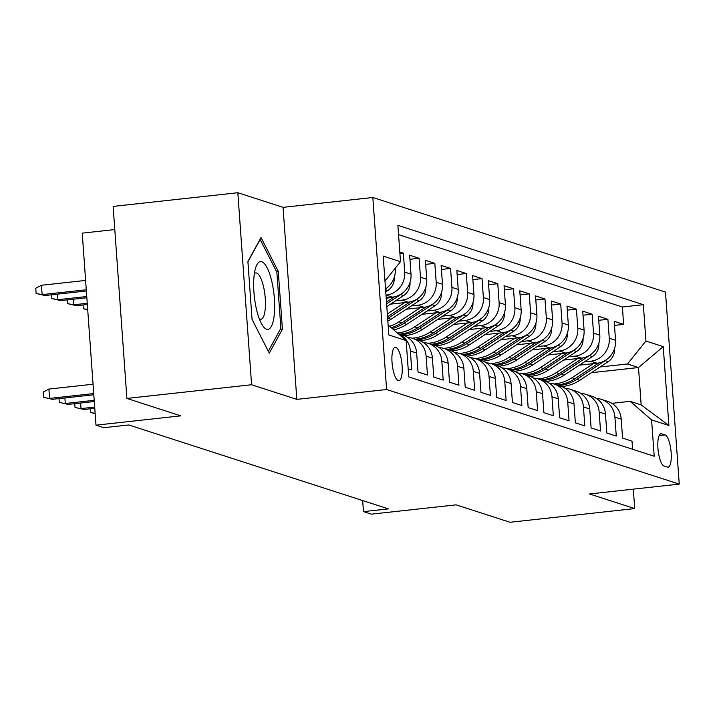 <?xml version="1.0" encoding="UTF-8"?>
<svg xmlns="http://www.w3.org/2000/svg" width="715" height="715" viewBox="0 0 715 715"><rect width="100%" height="100%" fill="white"/><g stroke="black" fill="none" stroke-linecap="round" stroke-linejoin="round"><path stroke-width="1.07" d="M398.264 380.612A16.776 4.871 83.7 0 0 398.899 380.684A16.776 4.871 83.7 0 0 402.018 364.552A16.776 4.871 83.7 0 0 395.878 347.392A16.776 4.871 83.7 0 0 395.243 347.32A16.776 4.871 83.7 0 0 392.124 363.452A16.776 4.871 83.7 0 0 398.264 380.612M114.793 229.569L82.225 233.144L95.989 425.166L103.854 427.704L128.798 424.969L388.406 508.883L363.461 511.618L371.326 514.157L456.125 504.853L510.01 522.272L634.706 508.588L633.311 489.149M237.827 192.728L113.131 206.412L126.895 398.434L251.591 384.75L296.823 399.372L386.601 389.514L372.837 197.492L283.06 207.35L237.827 192.728L251.591 384.75M386.601 389.514L679.25 484.109L665.486 292.086L372.837 197.492M408.176 368.806L411.733 369.95L410.374 351.011L416.666 353.049A20.976 19.904 -72.1 0 0 403.171 335.281L398.166 333.664M416.666 353.049L418.025 371.988L427.463 375.044L426.104 356.097L432.405 358.135A20.976 19.904 -72.1 0 0 418.901 340.367L412.609 338.329A20.976 19.904 107.9 0 1 426.104 356.097M432.405 358.135L433.764 377.073L443.202 380.13L441.843 361.182L448.135 363.22A20.976 19.904 -72.1 0 0 434.631 345.452L428.339 343.415A20.976 19.904 107.9 0 1 441.843 361.182M448.135 363.22L449.494 382.159L458.932 385.215L457.573 366.268L463.865 368.305A20.976 19.904 -72.1 0 0 450.37 350.538L444.078 348.5A20.976 19.904 107.9 0 1 457.573 366.268M463.865 368.305L465.224 387.244L474.671 390.301L473.312 371.353L479.604 373.391A20.976 19.904 -72.1 0 0 466.1 355.623L459.808 353.585A20.976 19.904 107.9 0 1 473.312 371.353M479.604 373.391L480.963 392.329L490.401 395.386L489.042 376.439L495.334 378.476A20.976 19.904 -72.1 0 0 481.839 360.709L475.547 358.671A20.976 19.904 107.9 0 1 489.042 376.439M495.334 378.476L496.693 397.415L506.131 400.471L504.772 381.524L511.073 383.562A20.976 19.904 -72.1 0 0 497.569 365.794L491.276 363.756A20.976 19.904 107.9 0 1 504.772 381.524M511.073 383.562L512.432 402.5L521.87 405.557L520.511 386.609L526.803 388.647A20.976 19.904 -72.1 0 0 513.307 370.879L507.007 368.842A20.976 19.904 107.9 0 1 520.511 386.609M526.803 388.647L528.162 407.586L537.6 410.642L536.241 391.695L542.533 393.733A20.976 19.904 -72.1 0 0 529.037 375.965L522.745 373.927A20.976 19.904 107.9 0 1 536.241 391.695M542.533 393.733L543.892 412.671L553.339 415.728L551.98 396.78L558.272 398.818A20.976 19.904 -72.1 0 0 544.767 381.05L538.475 379.013A20.976 19.904 107.9 0 1 551.98 396.78M558.272 398.818L559.63 417.757L569.069 420.813L567.71 401.866L574.002 403.904A20.976 19.904 -72.1 0 0 560.506 386.136L554.214 384.098A20.976 19.904 107.9 0 1 567.71 401.866M574.002 403.904L575.361 422.842L584.799 425.899L583.449 406.951L589.741 408.989A20.976 19.904 -72.1 0 0 576.236 391.221L569.944 389.183A20.976 19.904 107.9 0 1 583.449 406.951M589.741 408.989L591.099 427.928L600.537 430.984L599.179 412.037L605.471 414.074A20.976 19.904 -72.1 0 0 591.975 396.307L585.674 394.278A20.976 19.904 107.9 0 1 599.179 412.037M605.471 414.074L606.829 433.013L616.267 436.07L614.909 417.122A20.976 19.904 -72.1 0 0 601.413 399.363A20.976 19.904 -72.1 0 0 596.489 398.461M579.347 365.168L597.088 363.229A20.976 19.904 -72.1 0 0 615.552 340.277L614.194 321.33L623.632 324.387L614.48 325.388M584.316 361.897L590.796 361.191A20.976 19.904 -72.1 0 0 609.26 338.24L607.902 319.301L598.75 320.302M607.902 319.301L598.464 316.245L599.814 335.192A20.976 19.904 -72.1 0 1 581.358 358.135L563.608 360.083M547.878 354.998L565.619 353.049A20.976 19.904 -72.1 0 0 584.083 330.107L582.725 311.159L592.163 314.216L583.02 315.217M532.139 349.912L549.889 347.964A20.976 19.904 -72.1 0 0 568.353 325.021L566.995 306.074L576.433 309.13L567.281 310.131M516.409 344.827L534.15 342.878A20.976 19.904 -72.1 0 0 552.615 319.936L551.256 300.988L560.703 304.045L551.551 305.046M500.67 339.741L518.42 337.793A20.976 19.904 -72.1 0 0 536.885 314.85L535.526 295.903L544.964 298.959L535.812 299.96M484.94 334.656L502.69 332.707A20.976 19.904 -72.1 0 0 521.146 309.765L519.787 290.817L529.234 293.874L520.082 294.875M469.21 329.57L486.951 327.622A20.976 19.904 -72.1 0 0 505.416 304.679L504.057 285.732L513.495 288.788L504.352 289.79M453.471 324.485L471.221 322.536A20.976 19.904 -72.1 0 0 489.686 299.594L488.327 280.646L497.765 283.703L488.613 284.704M437.741 319.399L455.482 317.451A20.976 19.904 -72.1 0 0 473.947 294.509L472.588 275.561L482.026 278.618L472.883 279.619M422.002 314.314L439.752 312.366A20.976 19.904 -72.1 0 0 458.217 289.423L456.858 270.476L466.296 273.532L457.144 274.533M406.272 309.229L424.022 307.28A20.976 19.904 -72.1 0 0 442.478 284.338L441.119 265.39L450.566 268.438L441.414 269.448M390.542 304.143L408.283 302.195A20.976 19.904 -72.1 0 0 426.748 279.243L425.389 260.305L434.827 263.352L425.684 264.362M386.18 297.806L392.553 297.109A20.976 19.904 -72.1 0 0 411.009 274.158L409.659 255.219L419.097 258.267L409.945 259.277M399.801 252.038L403.358 253.181L399.908 253.566M665.12 434.926L661.661 433.808A16.257 4.719 83.7 0 0 661.035 433.746A16.257 4.719 83.7 0 0 658.023 449.369A16.257 4.719 83.7 0 0 663.967 465.983L667.426 467.11A16.257 4.719 83.7 0 0 668.042 467.172A16.257 4.719 83.7 0 0 671.063 451.549A16.257 4.719 83.7 0 0 665.12 434.926L659.176 435.578M388.12 324.968L406.147 340.572L408.757 376.903L654.198 456.242L651.597 419.911L630.156 401.338L611.906 403.349M406.147 340.572L388.844 334.978L383.186 256.095L400.498 261.69L397.889 225.359L643.339 304.697L645.94 341.028L663.243 346.623L668.9 425.505L651.597 419.911M385.984 295.107L392.553 297.109M395.511 300.872L401.991 300.166L408.283 302.195M411.25 305.957L417.721 305.251L424.022 307.28M426.98 311.043L433.46 310.337L439.752 312.366M442.719 316.128L449.19 315.422L455.482 317.451M458.449 321.214L464.929 320.508L471.221 322.536M474.179 326.299L480.659 325.593L486.951 327.622M489.918 331.385L496.389 330.679L502.69 332.707M505.648 336.47L512.128 335.764L518.42 337.793M521.387 341.556L527.858 340.849L534.15 342.878M537.117 346.641L543.597 345.935L549.889 347.964M552.847 351.726L559.327 351.02L565.619 353.049M568.586 356.812L575.057 356.106L581.358 358.135M623.632 324.387L622.39 307.003L398.559 234.645M385.537 288.887A20.976 19.904 -72.1 0 0 395.279 269.072L395.216 268.25M403.358 253.181L404.717 272.129A20.976 19.904 107.9 0 1 386.261 295.081M419.097 258.267L420.456 277.214A20.976 19.904 107.9 0 1 401.991 300.166M434.827 263.352L436.186 282.3A20.976 19.904 107.9 0 1 417.721 305.251M450.566 268.438L451.925 287.385A20.976 19.904 107.9 0 1 433.46 310.337M466.296 273.532L467.655 292.471A20.976 19.904 107.9 0 1 449.19 315.422M482.026 278.618L483.385 297.556A20.976 19.904 107.9 0 1 464.929 320.508M497.765 283.703L499.124 302.642A20.976 19.904 107.9 0 1 480.659 325.593M513.495 288.788L514.854 307.727A20.976 19.904 107.9 0 1 496.389 330.679M529.234 293.874L530.593 312.812A20.976 19.904 107.9 0 1 512.128 335.764M544.964 298.959L546.323 317.898A20.976 19.904 107.9 0 1 527.858 340.849M560.703 304.045L562.053 322.983A20.976 19.904 107.9 0 1 543.597 345.935M576.433 309.13L577.792 328.069A20.976 19.904 107.9 0 1 559.327 351.02M592.163 314.216L593.522 333.154A20.976 19.904 107.9 0 1 575.057 356.106M632.587 449.252L632.006 441.155L622.559 438.098L621.21 419.16A20.976 19.904 -72.1 0 0 607.705 401.392L601.413 399.363M630.156 401.338L641.167 404.905L638.495 367.537L627.475 363.98L645.94 341.028M591.341 372.712L638.495 367.537L663.243 346.623M600.055 366.983L627.475 363.98M95.989 425.166L180.779 415.853L126.895 398.434M679.25 484.109L589.473 493.967L634.706 508.588M362.675 500.563L363.461 511.618M622.39 307.003L643.339 304.697M580.759 393.375A20.976 19.904 107.9 0 1 585.674 394.278M565.02 388.29A20.976 19.904 107.9 0 1 569.944 389.183M549.29 383.204A20.976 19.904 107.9 0 1 554.214 384.098M533.551 378.119A20.976 19.904 107.9 0 1 538.475 379.013M517.821 373.033A20.976 19.904 107.9 0 1 522.745 373.927M502.082 367.948A20.976 19.904 107.9 0 1 507.007 368.842M486.352 362.863A20.976 19.904 107.9 0 1 491.276 363.756M470.622 357.777A20.976 19.904 107.9 0 1 475.547 358.671M454.883 352.692A20.976 19.904 107.9 0 1 459.808 353.585M439.153 347.606A20.976 19.904 107.9 0 1 444.078 348.5M423.414 342.521A20.976 19.904 107.9 0 1 428.339 343.415M407.684 337.435A20.976 19.904 107.9 0 1 412.609 338.329M398.282 333.762A20.976 19.904 107.9 0 1 410.374 351.011M400.498 261.69L384.974 280.986M386.082 279.601A20.976 19.904 107.9 0 1 384.992 281.308M641.167 404.905L668.9 425.505M296.823 399.372L283.06 207.35M252.046 319.355L269.305 353.174L282.416 329.168L278.269 271.343L261.02 237.523L247.908 261.529L252.046 319.355M276.526 271.53L278.269 271.343M280.235 329.409L282.416 329.168M593.432 363.622L571.937 377.752A40.112 38.065 107.9 0 1 553.83 383.982M614.507 348.562L614.56 348.84A13.898 13.183 107.9 0 1 608.143 361.665L579.802 380.3A40.112 38.065 107.9 0 1 561.615 386.529M598.947 362.925L574.932 378.718A40.112 38.065 107.9 0 1 556.833 384.947M558.719 385.555A40.112 38.065 -72.1 0 0 576.817 379.334L605.158 360.7A13.898 13.183 -72.1 0 0 607.017 359.234M274.229 315.19A34.079 9.885 83.7 0 0 268.956 271.932A34.079 9.885 83.7 0 0 255.836 267.195A34.079 9.885 83.7 0 0 254.093 275.731A34.079 9.885 83.7 0 0 262.164 324.86A34.079 9.885 83.7 0 0 274.229 315.19M259.357 318.953A23.336 6.766 83.7 0 0 260.805 319.301A23.336 6.766 83.7 0 0 265.149 309.613A23.336 6.766 83.7 0 0 263.165 285.169A23.336 6.766 83.7 0 0 255.711 272.916A23.336 6.766 83.7 0 0 254.37 273.568M247.926 261.806L260.144 239.427L276.866 272.201L280.879 328.23L268.313 351.235M577.693 358.537L556.207 372.667A40.112 38.065 107.9 0 1 538.091 378.896M598.777 343.477L598.83 343.754A13.898 13.183 107.9 0 1 592.413 356.579L564.072 375.214A40.112 38.065 107.9 0 1 545.876 381.444M583.217 357.84L559.193 373.632A40.112 38.065 107.9 0 1 541.094 379.862M542.98 380.469A40.112 38.065 -72.1 0 0 561.078 374.249L589.419 355.614A13.898 13.183 -72.1 0 0 591.278 354.148M561.963 353.451L540.469 367.582A40.112 38.065 107.9 0 1 522.361 373.811M583.038 338.392L583.091 338.669A13.898 13.183 107.9 0 1 576.674 351.494L548.342 370.129A40.112 38.065 107.9 0 1 530.146 376.358M567.478 352.754L543.463 368.547A40.112 38.065 107.9 0 1 525.364 374.776M527.25 375.384A40.112 38.065 -72.1 0 0 545.348 369.163L573.689 350.529A13.898 13.183 -72.1 0 0 575.548 349.063M546.224 348.366L524.739 362.496A40.112 38.065 107.9 0 1 506.631 368.726M567.308 333.306L567.361 333.583A13.898 13.183 107.9 0 1 560.944 346.409L532.603 365.043A40.112 38.065 107.9 0 1 514.407 371.273M551.748 347.669L527.724 363.461A40.112 38.065 107.9 0 1 509.625 369.691M511.52 370.298A40.112 38.065 -72.1 0 0 529.618 364.078L557.95 345.443A13.898 13.183 -72.1 0 0 559.809 343.978M530.494 343.28L509.009 357.411A40.112 38.065 107.9 0 1 490.892 363.64M551.569 328.221L551.623 328.498A13.898 13.183 107.9 0 1 545.214 341.323L516.874 359.958A40.112 38.065 107.9 0 1 498.677 366.187M536.018 342.583L511.994 358.376A40.112 38.065 107.9 0 1 493.895 364.605M495.781 365.213A40.112 38.065 -72.1 0 0 513.879 358.993L542.22 340.358A13.898 13.183 -72.1 0 0 544.079 338.892M514.764 338.195L493.27 352.325A40.112 38.065 107.9 0 1 475.162 358.555M535.839 323.135L535.893 323.412A13.898 13.183 107.9 0 1 529.475 336.238L501.135 354.872A40.112 38.065 107.9 0 1 482.938 361.102M520.279 337.498L496.264 353.29A40.112 38.065 107.9 0 1 478.165 359.52M480.051 360.128A40.112 38.065 -72.1 0 0 498.149 353.907L526.49 335.272A13.898 13.183 -72.1 0 0 528.349 333.807M499.025 333.11L477.54 347.24A40.112 38.065 107.9 0 1 459.423 353.469M520.1 318.05L520.163 318.327A13.898 13.183 107.9 0 1 513.745 331.152L485.405 349.787A40.112 38.065 107.9 0 1 467.208 356.016M504.549 332.412L480.525 348.205A40.112 38.065 107.9 0 1 462.426 354.434M464.312 355.042A40.112 38.065 -72.1 0 0 482.411 348.822L510.751 330.187A13.898 13.183 -72.1 0 0 512.61 328.721M483.295 328.024L461.801 342.154A40.112 38.065 107.9 0 1 443.693 348.384M504.37 312.964L504.424 313.242A13.898 13.183 107.9 0 1 498.006 326.067L469.666 344.702A40.112 38.065 107.9 0 1 451.478 350.931M488.81 327.327L464.795 343.12A40.112 38.065 107.9 0 1 446.696 349.349M448.582 349.957A40.112 38.065 -72.1 0 0 466.68 343.727L495.021 325.102A13.898 13.183 -72.1 0 0 496.88 323.636M467.556 322.939L446.071 337.069A40.112 38.065 107.9 0 1 427.963 343.298M488.64 307.879L488.694 308.156A13.898 13.183 107.9 0 1 482.276 320.981L453.936 339.616A40.112 38.065 107.9 0 1 435.739 345.846M473.08 322.242L449.056 338.034A40.112 38.065 107.9 0 1 430.957 344.264M432.852 344.871A40.112 38.065 -72.1 0 0 450.951 338.642L479.282 320.016A13.898 13.183 -72.1 0 0 481.141 318.55M451.826 317.853L430.332 331.983A40.112 38.065 107.9 0 1 412.224 338.213M472.901 302.794L472.955 303.071A13.898 13.183 107.9 0 1 466.538 315.896L438.206 334.531A40.112 38.065 107.9 0 1 420.009 340.76M457.35 317.156L433.326 332.949A40.112 38.065 107.9 0 1 415.227 339.178M417.113 339.786A40.112 38.065 -72.1 0 0 435.212 333.556L463.552 314.931A13.898 13.183 -72.1 0 0 465.411 313.465M436.087 312.768L414.602 326.898A40.112 38.065 107.9 0 1 397.451 333.038M457.171 297.708L457.225 297.985A13.898 13.183 107.9 0 1 450.808 310.81L422.467 329.445A40.112 38.065 107.9 0 1 404.27 335.675M441.611 312.071L417.596 327.863A40.112 38.065 107.9 0 1 399.488 334.093M401.383 334.7A40.112 38.065 -72.1 0 0 419.482 328.471L447.822 309.845A13.898 13.183 -72.1 0 0 449.681 308.38M420.357 307.682L398.872 321.813A40.112 38.065 107.9 0 1 389.639 326.272M441.432 292.623L441.495 292.9A13.898 13.183 107.9 0 1 435.078 305.725L406.737 324.351A40.112 38.065 107.9 0 1 393.751 329.838M425.881 306.985L401.857 322.778A40.112 38.065 107.9 0 1 391.239 327.667M392.231 328.525A40.112 38.065 -72.1 0 0 403.743 323.386L432.083 304.76A13.898 13.183 -72.1 0 0 433.942 303.294M95.167 413.619L90.76 412.501L90.492 408.766M95.14 413.35L90.76 412.501M404.627 302.597L387.333 313.965M425.702 287.537L425.756 287.814A13.898 13.183 107.9 0 1 419.339 300.64L390.998 319.265A40.112 38.065 107.9 0 1 387.852 321.142M387.664 318.532A40.112 38.065 -72.1 0 0 388.013 318.3L416.353 299.674A13.898 13.183 -72.1 0 0 418.212 298.209M410.142 301.9L387.539 316.763M87.722 309.827L83.324 308.71L83.056 304.974M83.324 308.71L87.704 309.559M80.634 403.037L81.036 408.578L94.693 407.076M83.87 409.498L75.03 407.416L83.87 409.498L94.782 408.301M75.03 407.416L74.762 403.68M388.889 297.512L386.279 299.228M409.972 282.452L410.026 282.729A13.898 13.183 107.9 0 1 403.609 295.554L386.806 306.601M394.412 296.814L386.484 302.025M386.609 303.795L400.615 294.589A13.898 13.183 -72.1 0 0 402.474 293.123M73.198 299.245L73.591 304.787L76.425 305.698L87.337 304.501M76.425 305.698L67.585 303.625L73.591 304.787L87.257 303.285M67.585 303.625L67.317 299.889M64.904 397.951L65.297 403.492L94.21 400.32M68.131 404.413L59.291 402.331L68.131 404.413L94.3 401.535M59.291 402.331L59.032 398.595M394.233 277.366L394.287 277.643A13.898 13.183 107.9 0 1 387.87 290.469L385.751 291.863M385.546 289.039A13.898 13.183 -72.1 0 0 386.744 288.038M57.459 294.16L57.861 299.701L60.695 300.613L86.855 297.744M60.695 300.613L51.855 298.539L57.861 299.701L86.765 296.528M51.855 298.539L51.587 294.803M93.057 384.223L48.897 389.067L49.567 398.407L93.728 393.563M52.401 399.328L43.561 397.245L52.401 399.328L93.808 394.778M43.561 397.245L43.186 392.061L48.897 389.067M44.956 295.527L36.125 293.454L35.75 288.261L41.452 285.267L42.122 294.616L44.956 295.527L86.372 290.978M36.125 293.454L42.122 294.616L86.283 289.763M41.452 285.267L85.612 280.423M590.796 361.191L597.088 363.229M609.26 338.24L615.552 340.277M394.707 268.894L395.279 269.072M404.717 272.129L411.009 274.158M420.456 277.214L426.748 279.243M436.186 282.3L442.478 284.338M451.925 287.385L458.217 289.423M467.655 292.471L473.947 294.509M483.385 297.556L489.686 299.594M499.124 302.642L505.416 304.679M514.854 307.727L521.146 309.765M530.593 312.812L536.885 314.85M546.323 317.898L552.615 319.936M562.053 322.983L568.353 325.021M577.792 328.069L584.083 330.107M593.522 333.154L599.814 335.192M614.909 417.122L621.21 419.16M660.446 433.942L661.661 433.808M574.932 378.718L571.937 377.752M579.802 380.3L576.817 379.334M608.143 361.665L605.158 360.7M559.193 373.632L556.207 372.667M564.072 375.214L561.078 374.249M592.413 356.579L589.419 355.614M543.463 368.547L540.469 367.582M548.342 370.129L545.348 369.163M576.674 351.494L573.689 350.529M527.724 363.461L524.739 362.496M532.603 365.043L529.618 364.078M560.944 346.409L557.95 345.443M511.994 358.376L509.009 357.411M516.874 359.958L513.879 358.993M545.214 341.323L542.22 340.358M496.264 353.29L493.27 352.325M501.135 354.872L498.149 353.907M529.475 336.238L526.49 335.272M480.525 348.205L477.54 347.24M485.405 349.787L482.411 348.822M513.745 331.152L510.751 330.187M464.795 343.12L461.801 342.154M469.666 344.702L466.68 343.727M498.006 326.067L495.021 325.102M449.056 338.034L446.071 337.069M453.936 339.616L450.951 338.642M482.276 320.981L479.282 320.016M433.326 332.949L430.332 331.983M438.206 334.531L435.212 333.556M466.538 315.896L463.552 314.931M417.596 327.863L414.602 326.898M422.467 329.445L419.482 328.471M450.808 310.81L447.822 309.845M401.857 322.778L398.872 321.813M406.737 324.351L403.743 323.386M435.078 305.725L432.083 304.76M390.998 319.265L388.013 318.3M419.339 300.64L416.353 299.674M403.609 295.554L400.615 294.589M387.87 290.469L385.6 289.727"/></g></svg>
